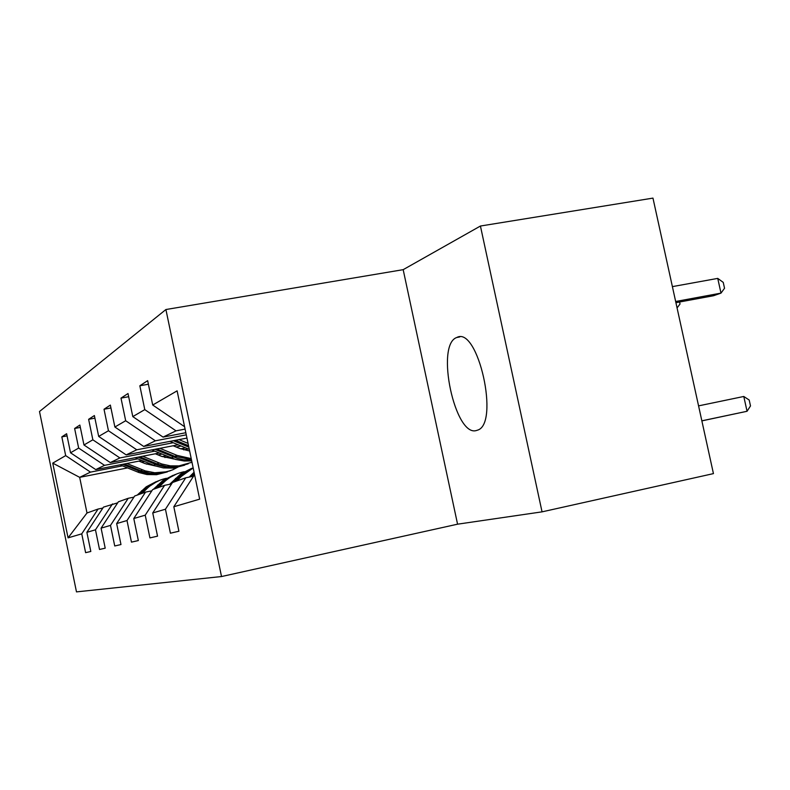 <?xml version="1.0" encoding="UTF-8"?>
<svg xmlns="http://www.w3.org/2000/svg" width="790" height="790" viewBox="0 0 790 790"><rect width="100%" height="100%" fill="white"/><g stroke="black" fill="none" stroke-linecap="round" stroke-linejoin="round"><path stroke-width="1.19" d="M476.726 430.422L477.417 430.195C500.031 424.23 477.98 325.519 456.798 337.488L456.788 337.488C435.063 344.608 455.089 438.253 476.726 430.422M165.91 309.532L39.5 411.521L76.482 591.888L221.516 576.542L165.91 309.532L403.176 269.666L457.568 524.185L542.049 511.851L480.429 226.029L403.176 269.666M480.429 226.029L652.965 198.112L713.439 473.615L542.049 511.851M127.536 467.917L79.672 477.348L86.999 512.987L98.088 509.037L81.745 533.843L85.616 552.664L90.82 551.469L86.88 532.332L95.472 529.804L99.52 549.475L105.208 548.171L101.09 528.155L110.491 525.389L114.738 545.979L120.979 544.547L116.653 523.573L127.002 520.531L131.466 542.138L138.339 540.558L133.786 518.526L145.222 515.169L149.922 537.901L157.546 536.153L152.747 512.957L165.446 509.214L170.413 533.201L178.905 531.245L173.82 506.755L199.663 499.152L177.118 390.843L152.707 405.023L147.651 380.662L139.84 385.777L148.392 384.226M81.745 533.843L68.068 537.862L52.742 463.128L65.679 455.613L61.827 436.87L67.061 435.882M139.84 385.777L144.787 409.625L132.789 416.607L128.01 393.529L120.998 398.121L125.679 420.734L114.876 427.015L110.353 405.092L104.023 409.24L108.457 430.748L98.681 436.426L94.375 415.55L88.628 419.312L92.855 439.813L83.967 444.977L79.859 425.06L74.625 428.486L78.654 448.068L70.537 452.788L66.617 433.73L61.827 436.87M86.88 532.332L103.47 507.121L117.69 502.845M166.019 455.8L162.098 456.571M141.993 460.521L95.748 469.596L104.527 465.35L137.865 458.822M188.267 448.957L183.685 449.856M161.92 454.122L157.99 454.882M112.486 503.901L95.472 529.804M70.537 452.788L95.748 469.596M78.654 448.068L104.527 465.35M101.09 528.155L118.372 501.808L128.227 498.293L133.935 497.137M185.611 447.861L180.624 448.829M159.234 453.016L110.274 462.575L119.892 457.933L154.712 451.149M181.127 446.004L176.111 446.982M128.227 498.293L110.491 525.389M83.967 444.977L110.274 462.575M92.855 439.813L119.892 457.933M116.653 523.573L134.685 495.992L145.528 492.131L151.828 490.837M178.185 444.78L126.193 454.892L136.759 449.796L173.208 442.726M145.528 492.131L127.002 520.531M98.681 436.426L126.193 454.892M108.457 430.748L136.759 449.796M133.786 518.526L152.638 489.593L164.606 485.327L171.578 483.924M186.944 438.075L143.701 446.449L155.373 440.81L186.272 434.846M164.606 485.327L145.222 515.169M114.876 427.015L143.701 446.449M125.679 420.734L155.373 440.81M152.747 512.957L172.487 482.522L185.778 477.782L193.54 476.222M185.828 432.723L163.056 437.097L176.022 430.846L185.077 429.108M185.778 477.782L165.446 509.214M132.789 416.607L163.056 437.097M144.787 409.625L176.022 430.846M194.547 474.652L173.82 506.755M184.583 426.719L152.707 405.023M457.568 524.185L221.516 576.542M98.088 509.037L102.848 508.069M173.603 458.842L173.099 458.941M149.498 463.592L146.565 464.165M168.458 456.808L164.833 457.519M144.461 461.528L141.45 462.12M122.46 465.843L90.485 472.124L79.672 477.348L52.742 463.128M86.999 512.987L68.068 537.862M65.679 455.613L90.485 472.124M120.998 398.121L128.671 396.708M104.023 409.24L110.946 407.956M88.628 419.312L94.909 418.147M74.625 428.486L80.343 427.41M701.856 420.823L747.054 411.274L701.866 420.882M698.567 405.872L743.785 396.471L747.054 411.274L750.5 405.932L749.197 400.036L743.785 396.471M675.914 302.679L713.568 295.727L720.994 293.12L717.745 278.396L672.389 286.622M717.745 278.396L723.245 282.385L724.539 288.261L720.994 293.12L675.657 301.494M189.264 477.081L194.054 472.242M192.533 476.419L194.518 474.425M194.34 473.575L191.259 476.676M679.588 302.007L680.022 304.002L677.07 307.922M169.929 441.363L189.304 449.392M178.975 439.615L188.05 443.388M173.336 440.711L188.83 447.13M188.534 445.688L175.508 440.287M176.812 480.982L181.433 476.321L193.165 467.957M169.643 484.31L180.643 474.04L191.595 468.381M174.521 481.791L179.123 477.16L193.135 467.808M193.135 467.789L182.688 473.368L173.089 482.305M158.75 487.41L163.184 482.957C169.119 477.091 176.14 473.338 184.248 471.709M153.3 489.356L162.691 480.685L173.158 475.284M156.657 488.161L166.137 479.412L176.693 473.961M174.916 474.612L164.675 480.004L155.353 488.625M142.249 493.296L146.506 489.03C152.134 483.48 158.78 479.905 166.433 478.296M137.263 495.073L146.269 486.778L156.292 481.584M140.334 493.977L149.419 485.603L159.531 480.379M157.901 480.972L143.365 490.175L139.139 494.402M151.739 449.925L175.39 459.405L184.238 461.014L191.694 460.896M159.945 448.325L177.088 455.396L191.219 458.615M173.158 445.757L179.764 448.493L189.639 451.021M154.83 449.322L177.138 458.309L183.626 459.77L191.545 460.165M191.427 459.622L174.797 456.353L156.805 448.937M135.159 457.716L154.939 465.794L163.313 467.917L173.306 468.105L184.662 465.182M142.644 456.255L161.792 463.997L170.334 465.853L179.024 465.873L191.98 462.259M155.304 453.776L161.614 456.373L173.988 458.97M137.974 457.163L157.003 464.935L165.416 467.068L175.459 467.265L187.566 464.016M188.287 463.779L176.832 466.722L166.749 466.525L158.306 464.382L139.771 456.818M119.971 464.836L138.852 472.499L146.891 474.523L156.489 474.701L167.352 471.906M126.835 463.493L145.182 470.87L154.781 472.766L166.759 471.778L172.793 469.783L178.412 466.841M138.981 461.103L145.034 463.582L155.502 465.991M122.559 464.332L140.739 471.709L148.816 473.753L158.464 473.931L170.018 470.84M170.67 470.613L159.718 473.437L150.041 473.259L141.943 471.215L124.208 464.007M179.123 477.16L181.433 476.321M175.4 478.513L177.671 477.693M161.071 483.727L163.184 482.957M157.674 484.961L159.748 484.211M144.57 489.731L146.506 489.03M141.459 490.867L143.365 490.175M173.365 456.956L171.114 457.904M177.088 455.396L174.797 456.353M155.64 464.401L153.596 465.261M159.037 462.979L156.953 463.858M139.435 471.205L137.559 471.995M142.546 469.902L140.64 470.712M459.74 336.945L456.798 337.488M173.306 468.105L175.459 467.265M176.832 466.722L179.024 465.873M156.489 474.701L158.464 473.931M159.718 473.437L161.723 472.647"/></g></svg>
